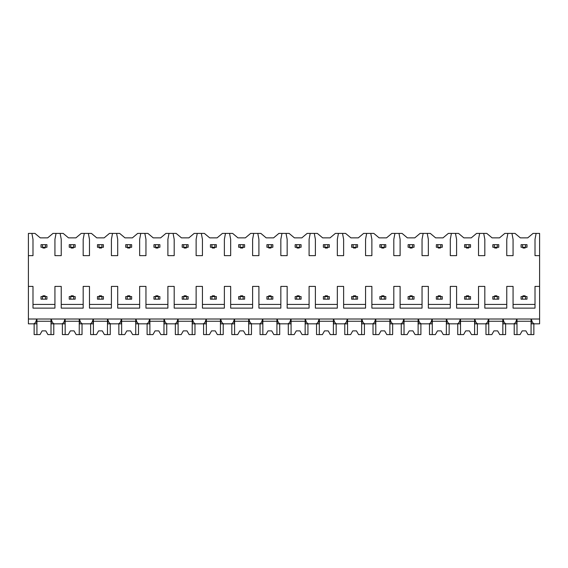 <?xml version="1.0" encoding="UTF-8"?>
<svg xmlns="http://www.w3.org/2000/svg" width="568" height="568" viewBox="0 0 568 568"><rect width="100%" height="100%" fill="white"/><g stroke="black" fill="none" stroke-linecap="round" stroke-linejoin="round"><path stroke-width="0.85" d="M28.4 255.65L32.994 255.65L32.994 239.341L31.886 233.412L28.4 233.412L28.4 323.838L33.469 323.838C34.953 323.639 36.011 322.035 36.65 319.024L36.65 323.838L32.475 323.838M28.4 286.407L32.994 286.407L32.994 308.126L54.933 308.126L54.933 286.407L61.237 286.407L61.237 308.126L83.177 308.126L83.177 286.407L89.474 286.407L89.474 308.126L111.413 308.126L111.413 286.407L117.711 286.407L117.711 308.126L139.65 308.126L139.65 286.407L145.955 286.407L145.955 308.126L167.894 308.126L167.894 286.407L174.191 286.407L174.191 308.126L196.13 308.126L196.13 286.407L202.435 286.407L202.435 308.126L224.374 308.126L224.374 286.407L230.672 286.407L230.672 308.126L252.611 308.126L252.611 286.407L258.909 286.407L258.909 308.126L280.848 308.126L280.848 286.407L287.152 286.407L287.152 308.126L309.091 308.126L309.091 286.407L315.389 286.407L315.389 308.126L337.328 308.126L337.328 286.407L343.626 286.407L343.626 308.126L365.565 308.126L365.565 286.407L371.87 286.407L371.87 308.126L393.809 308.126L393.809 286.407L400.106 286.407L400.106 308.126L422.045 308.126L422.045 286.407L428.35 286.407L428.35 308.126L450.289 308.126L450.289 286.407L456.587 286.407L456.587 308.126L478.526 308.126L478.526 286.407L484.823 286.407L484.823 308.126L506.762 308.126L506.762 286.407L513.067 286.407L513.067 308.126L535.006 308.126L535.006 286.407L539.6 286.407L539.6 323.838L534.531 323.838C533.047 323.639 531.989 322.028 531.35 319.024L531.35 323.838L535.525 323.838M31.886 233.412L34.96 233.412L40.257 237.864L47.669 237.864L52.973 233.412L63.197 233.412L68.501 237.864L75.913 237.864L81.21 233.412L91.441 233.412L96.737 237.864L104.15 237.864L109.447 233.412L119.678 233.412L124.974 237.864L132.387 237.864L137.69 233.412L147.914 233.412L153.218 237.864L160.63 237.864L165.927 233.412L176.158 233.412L181.455 237.864L188.867 237.864L194.171 233.412L204.395 233.412L209.698 237.864L217.111 237.864L222.407 233.412L232.639 233.412L237.935 237.864L245.348 237.864L250.644 233.412L260.875 233.412L266.172 237.864L273.584 237.864L278.888 233.412L289.112 233.412L294.416 237.864L301.828 237.864L307.125 233.412L317.356 233.412L322.652 237.864L330.065 237.864L335.361 233.412L345.592 233.412L350.889 237.864L358.301 237.864L363.605 233.412L373.829 233.412L379.133 237.864L386.545 237.864L391.842 233.412L402.073 233.412L407.37 237.864L414.782 237.864L420.086 233.412L430.31 233.412L435.613 237.864L443.026 237.864L448.322 233.412L458.553 233.412L463.85 237.864L471.262 237.864L476.559 233.412L486.79 233.412L492.087 237.864L499.499 237.864L504.803 233.412L515.027 233.412L520.331 237.864L527.743 237.864L533.04 233.412L536.114 233.412L535.006 239.341L535.006 255.65L539.6 255.65L539.6 286.407M28.4 319.024L539.6 319.024M54.933 304.42L32.994 304.42M535.006 304.42L513.067 304.42M506.762 304.42L484.823 304.42M478.526 304.42L456.587 304.42M450.289 304.42L428.35 304.42M422.045 304.42L400.106 304.42M393.809 304.42L371.87 304.42M365.565 304.42L343.626 304.42M337.328 304.42L315.389 304.42M309.091 304.42L287.152 304.42M280.848 304.42L258.909 304.42M252.611 304.42L230.672 304.42M224.374 304.42L202.435 304.42M196.13 304.42L174.191 304.42M167.894 304.42L145.955 304.42M139.65 304.42L117.711 304.42M111.413 304.42L89.474 304.42M83.177 304.42L61.237 304.42M512.549 323.838L516.717 323.838L516.717 319.024C516.085 322.035 515.02 323.639 513.536 323.838L506.294 323.838C504.81 323.639 503.745 322.028 503.113 319.024L503.113 323.838L507.281 323.838M484.305 323.838L488.48 323.838L488.48 319.024C487.848 322.035 486.783 323.639 485.299 323.838L478.057 323.838C476.566 323.639 475.508 322.028 474.869 319.024L474.869 323.838L479.044 323.838M456.068 323.838L460.243 323.838L460.243 319.024C459.604 322.035 458.546 323.639 457.055 323.838L449.813 323.838C448.329 323.639 447.264 322.028 446.633 319.024L446.633 323.838L450.807 323.838M427.832 323.838L432 323.838L432 319.024C431.368 322.035 430.303 323.639 428.819 323.838L421.577 323.838C420.086 323.639 419.028 322.028 418.396 319.024L418.396 323.838L422.564 323.838M399.588 323.838L403.763 323.838L403.763 319.024C403.124 322.035 402.066 323.639 400.582 323.838L393.333 323.838C391.849 323.639 390.791 322.028 390.152 319.024L390.152 323.838L394.327 323.838M371.351 323.838L375.526 323.838L375.526 319.024C374.887 322.035 373.829 323.639 372.338 323.838L365.096 323.838C363.612 323.639 362.547 322.028 361.915 319.024L361.915 323.838L366.09 323.838M343.107 323.838L347.282 323.838L347.282 319.024C346.65 322.035 345.585 323.639 344.101 323.838L336.859 323.838C335.368 323.639 334.311 322.028 333.672 319.024L333.672 323.838L337.846 323.838M314.871 323.838L319.046 323.838L319.046 319.024C318.407 322.035 317.349 323.639 315.858 323.838L308.616 323.838C307.132 323.639 306.067 322.028 305.435 319.024L305.435 323.838L309.61 323.838M286.634 323.838L290.802 323.838L290.802 319.024C290.17 322.035 289.105 323.639 287.621 323.838L280.379 323.838C278.888 323.639 277.83 322.028 277.198 319.024L277.198 323.838L281.366 323.838M258.39 323.838L262.565 323.838L262.565 319.024C261.926 322.035 260.868 323.639 259.384 323.838L252.142 323.838C250.651 323.639 249.593 322.028 248.954 319.024L248.954 323.838L253.129 323.838M230.154 323.838L234.328 323.838L234.328 319.024C233.689 322.035 232.631 323.639 231.141 323.838L223.899 323.838C222.415 323.639 221.35 322.028 220.718 319.024L220.718 323.838L224.892 323.838M201.91 323.838L206.085 323.838L206.085 319.024C205.453 322.035 204.388 323.639 202.904 323.838L195.662 323.838C194.171 323.639 193.113 322.028 192.474 319.024L192.474 323.838L196.649 323.838M173.673 323.838L177.848 323.838L177.848 319.024C177.209 322.035 176.151 323.639 174.667 323.838L167.418 323.838C165.934 323.639 164.876 322.028 164.237 319.024L164.237 323.838L168.412 323.838M145.436 323.838L149.604 323.838L149.604 319.024C148.972 322.035 147.914 323.639 146.423 323.838L139.181 323.838C137.697 323.639 136.632 322.028 136 319.024L136 323.838L140.168 323.838M117.193 323.838L121.367 323.838L121.367 319.024C120.736 322.035 119.671 323.639 118.187 323.838L110.945 323.838C109.454 323.639 108.396 322.028 107.757 319.024L107.757 323.838L111.931 323.838M88.956 323.838L93.131 323.838L93.131 319.024C92.492 322.035 91.434 323.639 89.943 323.838L82.701 323.838C81.217 323.639 80.152 322.028 79.52 319.024L79.52 323.838L83.695 323.838M60.719 323.838L64.887 323.838L64.887 319.024C64.255 322.035 63.19 323.639 61.706 323.838L54.464 323.838C52.973 323.639 51.915 322.028 51.283 319.024L51.283 323.838L55.451 323.838M536.114 233.412L539.6 233.412L539.6 255.65M507.877 233.412L506.762 239.341L506.762 255.65L513.067 255.65L513.067 239.341L511.953 233.412M479.64 233.412L478.526 239.341L478.526 255.65L484.823 255.65L484.823 239.341L483.716 233.412M451.397 233.412L450.289 239.341L450.289 255.65L456.587 255.65L456.587 239.341L455.472 233.412M423.16 233.412L422.045 239.341L422.045 255.65L428.35 255.65L428.35 239.341L427.235 233.412M394.916 233.412L393.809 239.341L393.809 255.65L400.106 255.65L400.106 239.341L398.999 233.412M366.68 233.412L365.565 239.341L365.565 255.65L371.87 255.65L371.87 239.341L370.755 233.412M338.443 233.412L337.328 239.341L337.328 255.65L343.626 255.65L343.626 239.341L342.518 233.412M310.199 233.412L309.091 239.341L309.091 255.65L315.389 255.65L315.389 239.341L314.274 233.412M281.962 233.412L280.848 239.341L280.848 255.65L287.152 255.65L287.152 239.341L286.038 233.412M253.726 233.412L252.611 239.341L252.611 255.65L258.909 255.65L258.909 239.341L257.801 233.412M225.482 233.412L224.374 239.341L224.374 255.65L230.672 255.65L230.672 239.341L229.557 233.412M197.245 233.412L196.13 239.341L196.13 255.65L202.435 255.65L202.435 239.341L201.321 233.412M169.001 233.412L167.894 239.341L167.894 255.65L174.191 255.65L174.191 239.341L173.084 233.412M140.765 233.412L139.65 239.341L139.65 255.65L145.955 255.65L145.955 239.341L144.84 233.412M112.528 233.412L111.413 239.341L111.413 255.65L117.711 255.65L117.711 239.341L116.603 233.412M84.284 233.412L83.177 239.341L83.177 255.65L89.474 255.65L89.474 239.341L88.359 233.412M56.047 233.412L54.933 239.341L54.933 255.65L61.237 255.65L61.237 239.341L60.123 233.412M502.836 319.024L502.836 334.587L505.619 334.587L505.619 323.838M488.757 319.024L488.757 334.587L485.974 334.587L485.974 323.838M488.757 334.587L491.845 334.587L493.94 330.881L497.646 330.881L499.748 334.587L502.836 334.587M502.836 321.247L488.757 321.247M493.94 330.881L497.646 330.881M474.6 319.024L474.6 334.587L477.376 334.587L477.376 323.838M460.513 319.024L460.513 334.587L457.737 334.587L457.737 323.838M460.513 334.587L463.609 334.587L465.703 330.881L469.409 330.881L471.504 334.587L474.6 334.587M474.6 321.247L460.513 321.247M465.703 330.881L469.409 330.881M446.356 319.024L446.356 334.587L449.139 334.587L449.139 323.838M432.276 319.024L432.276 334.587L429.493 334.587L429.493 323.838M432.276 334.587L435.365 334.587L437.466 330.881L441.173 330.881L443.267 334.587L446.356 334.587M446.356 321.247L432.276 321.247M437.466 330.881L441.173 330.881M418.119 319.024L418.119 334.587L420.895 334.587L420.895 323.838M404.033 319.024L404.033 334.587L401.256 334.587L401.256 323.838M404.033 334.587L407.128 334.587L409.223 330.881L412.929 330.881L415.03 334.587L418.119 334.587M418.119 321.247L404.033 321.247M409.223 330.881L412.929 330.881M389.882 319.024L389.882 334.587L392.658 334.587L392.658 323.838M375.796 319.024L375.796 334.587L373.02 334.587L373.02 323.838M375.796 334.587L378.891 334.587L380.986 330.881L384.692 330.881L386.787 334.587L389.882 334.587M389.882 321.247L375.796 321.247M380.986 330.881L384.692 330.881M361.639 319.024L361.639 334.587L364.422 334.587L364.422 323.838M347.559 319.024L347.559 334.587L344.776 334.587L344.776 323.838M347.559 334.587L350.648 334.587L352.742 330.881L356.448 330.881L358.55 334.587L361.639 334.587M361.639 321.247L347.559 321.247M352.742 330.881L356.448 330.881M333.402 319.024L333.402 334.587L336.178 334.587L336.178 323.838M319.315 319.024L319.315 334.587L316.539 334.587L316.539 323.838M319.315 334.587L322.411 334.587L324.505 330.881L328.212 330.881L330.306 334.587L333.402 334.587M333.402 321.247L319.315 321.247M324.505 330.881L328.212 330.881M305.158 319.024L305.158 334.587L307.941 334.587L307.941 323.838M291.079 319.024L291.079 334.587L288.296 334.587L288.296 323.838M291.079 334.587L294.167 334.587L296.269 330.881L299.975 330.881L302.07 334.587L305.158 334.587M305.158 321.247L291.079 321.247M296.269 330.881L299.975 330.881M276.921 319.024L276.921 334.587L279.704 334.587L279.704 323.838M262.842 319.024L262.842 334.587L260.059 334.587L260.059 323.838M262.842 334.587L265.93 334.587L268.025 330.881L271.731 330.881L273.833 334.587L276.921 334.587M276.921 321.247L262.842 321.247M268.025 330.881L271.731 330.881M248.685 319.024L248.685 334.587L251.461 334.587L251.461 323.838M234.598 319.024L234.598 334.587L231.822 334.587L231.822 323.838M234.598 334.587L237.694 334.587L239.788 330.881L243.494 330.881L245.589 334.587L248.685 334.587M248.685 321.247L234.598 321.247M239.788 330.881L243.494 330.881M220.441 319.024L220.441 334.587L223.224 334.587L223.224 323.838M206.361 319.024L206.361 334.587L203.578 334.587L203.578 323.838M206.361 334.587L209.45 334.587L211.552 330.881L215.258 330.881L217.352 334.587L220.441 334.587M220.441 321.247L206.361 321.247M211.552 330.881L215.258 330.881M192.204 319.024L192.204 334.587L194.98 334.587L194.98 323.838M178.118 319.024L178.118 334.587L175.342 334.587L175.342 323.838M178.118 334.587L181.213 334.587L183.308 330.881L187.014 330.881L189.109 334.587L192.204 334.587M192.204 321.247L178.118 321.247M183.308 330.881L187.014 330.881M163.967 319.024L163.967 334.587L166.743 334.587L166.743 323.838M149.881 319.024L149.881 334.587L147.105 334.587L147.105 323.838M149.881 334.587L152.969 334.587L155.071 330.881L158.777 330.881L160.872 334.587L163.967 334.587M163.967 321.247L149.881 321.247M155.071 330.881L158.777 330.881M135.724 319.024L135.724 334.587L138.507 334.587L138.507 323.838M121.644 319.024L121.644 334.587L118.861 334.587L118.861 323.838M121.644 334.587L124.733 334.587L126.827 330.881L130.534 330.881L132.635 334.587L135.724 334.587M135.724 321.247L121.644 321.247M126.827 330.881L130.534 330.881M107.487 319.024L107.487 334.587L110.263 334.587L110.263 323.838M93.401 319.024L93.401 334.587L90.624 334.587L90.624 323.838M93.401 334.587L96.496 334.587L98.591 330.881L102.297 330.881L104.391 334.587L107.487 334.587M107.487 321.247L93.401 321.247M98.591 330.881L102.297 330.881M79.243 319.024L79.243 334.587L82.026 334.587L82.026 323.838M65.164 319.024L65.164 334.587L62.381 334.587L62.381 323.838M65.164 334.587L68.252 334.587L70.354 330.881L74.06 330.881L76.155 334.587L79.243 334.587M79.243 321.247L65.164 321.247M70.354 330.881L74.06 330.881M51.006 319.024L51.006 334.587L53.782 334.587L53.782 323.838M36.927 319.024L36.927 334.587L34.144 334.587L34.144 323.838M36.927 334.587L40.016 334.587L42.11 330.881L45.816 330.881L47.918 334.587L51.006 334.587M51.006 321.247L36.927 321.247M42.11 330.881L45.816 330.881M531.073 319.024L531.073 334.587L533.856 334.587L533.856 323.838M516.994 319.024L516.994 334.587L514.217 334.587L514.217 323.838M516.994 334.587L520.082 334.587L522.184 330.881L525.89 330.881L527.984 334.587L531.073 334.587M531.073 321.247L516.994 321.247M522.184 330.881L525.89 330.881M525.521 299.159L526.997 299.159L526.997 296.56L522.553 296.56L522.553 299.159L525.521 299.159L525.521 296.56M522.553 299.159L521.069 299.159L521.069 296.56L522.553 296.56M525.521 247.272L525.521 244.68L522.553 244.68L522.553 247.272L526.997 247.272L526.997 244.68L525.521 244.68M522.553 247.272L521.069 247.272L521.069 244.68L522.553 244.68M525.144 247.272L525.144 248.017L522.922 248.017L522.922 247.272M522.922 296.56L522.922 295.821L525.144 295.821L525.144 296.56M497.277 299.159L498.761 299.159L498.761 296.56L494.316 296.56L494.316 299.159L497.277 299.159L497.277 296.56M494.316 299.159L492.832 299.159L492.832 296.56L494.316 296.56M497.277 247.272L497.277 244.68L494.316 244.68L494.316 247.272L498.761 247.272L498.761 244.68L497.277 244.68M494.316 247.272L492.832 247.272L492.832 244.68L494.316 244.68M496.908 247.272L496.908 248.017L494.685 248.017L494.685 247.272M494.685 296.56L494.685 295.821L496.908 295.821L496.908 296.56M469.04 299.159L470.524 299.159L470.524 296.56L466.072 296.56L466.072 299.159L469.04 299.159L469.04 296.56M466.072 299.159L464.589 299.159L464.589 296.56L466.072 296.56M469.04 247.272L469.04 244.68L466.072 244.68L466.072 247.272L470.524 247.272L470.524 244.68L469.04 244.68M466.072 247.272L464.589 247.272L464.589 244.68L466.072 244.68M468.671 247.272L468.671 248.017L466.442 248.017L466.442 247.272M466.442 296.56L466.442 295.821L468.671 295.821L468.671 296.56M440.796 299.159L442.28 299.159L442.28 296.56L437.836 296.56L437.836 299.159L440.796 299.159L440.796 296.56M437.836 299.159L436.352 299.159L436.352 296.56L437.836 296.56M440.796 247.272L440.796 244.68L437.836 244.68L437.836 247.272L442.28 247.272L442.28 244.68L440.796 244.68M437.836 247.272L436.352 247.272L436.352 244.68L437.836 244.68M440.427 247.272L440.427 248.017L438.205 248.017L438.205 247.272M438.205 296.56L438.205 295.821L440.427 295.821L440.427 296.56M412.56 299.159L414.044 299.159L414.044 296.56L409.592 296.56L409.592 299.159L412.56 299.159L412.56 296.56M409.592 299.159L408.115 299.159L408.115 296.56L409.592 296.56M412.56 247.272L412.56 244.68L409.592 244.68L409.592 247.272L414.044 247.272L414.044 244.68L412.56 244.68M409.592 247.272L408.115 247.272L408.115 244.68L409.592 244.68M412.19 247.272L412.19 248.017L409.968 248.017L409.968 247.272M409.968 296.56L409.968 295.821L412.19 295.821L412.19 296.56M384.323 299.159L385.8 299.159L385.8 296.56L381.355 296.56L381.355 299.159L384.323 299.159L384.323 296.56M381.355 299.159L379.871 299.159L379.871 296.56L381.355 296.56M384.323 247.272L384.323 244.68L381.355 244.68L381.355 247.272L385.8 247.272L385.8 244.68L384.323 244.68M381.355 247.272L379.871 247.272L379.871 244.68L381.355 244.68M383.947 247.272L383.947 248.017L381.724 248.017L381.724 247.272M381.724 296.56L381.724 295.821L383.947 295.821L383.947 296.56M356.079 299.159L357.563 299.159L357.563 296.56L353.118 296.56L353.118 299.159L356.079 299.159L356.079 296.56M353.118 299.159L351.635 299.159L351.635 296.56L353.118 296.56M356.079 247.272L356.079 244.68L353.118 244.68L353.118 247.272L357.563 247.272L357.563 244.68L356.079 244.68M353.118 247.272L351.635 247.272L351.635 244.68L353.118 244.68M353.488 248.017L353.488 247.272L353.488 248.017L355.71 248.017L355.71 247.272M353.488 295.821L353.488 296.56L353.488 295.821L355.71 295.821L355.71 296.56M327.842 299.159L329.326 299.159L329.326 296.56L324.875 296.56L324.875 299.159L327.842 299.159L327.842 296.56M324.875 299.159L323.391 299.159L323.391 296.56L324.875 296.56M327.842 247.272L327.842 244.68L324.875 244.68L324.875 247.272L329.326 247.272L329.326 244.68L327.842 244.68M324.875 247.272L323.391 247.272L323.391 244.68L324.875 244.68M327.473 248.017L327.473 247.272L327.473 248.017L325.244 248.017L325.244 247.272L325.244 248.017M325.244 295.821L325.244 296.56L325.244 295.821L327.473 295.821L327.473 296.56M299.599 299.159L301.083 299.159L301.083 296.56L296.638 296.56L296.638 299.159L299.599 299.159L299.599 296.56M296.638 299.159L295.154 299.159L295.154 296.56L296.638 296.56M299.599 247.272L299.599 244.68L296.638 244.68L296.638 247.272L301.083 247.272L301.083 244.68L299.599 244.68M296.638 247.272L295.154 247.272L295.154 244.68L296.638 244.68M299.229 247.272L299.229 248.017L297.007 248.017L297.007 247.272M297.007 296.56L297.007 295.821L299.229 295.821L299.229 296.56M271.362 299.159L272.846 299.159L272.846 296.56L268.401 296.56L268.401 299.159L271.362 299.159L271.362 296.56M268.401 299.159L266.917 299.159L266.917 296.56L268.401 296.56M271.362 247.272L271.362 244.68L268.401 244.68L268.401 247.272L272.846 247.272L272.846 244.68L271.362 244.68M268.401 247.272L266.917 247.272L266.917 244.68L268.401 244.68M270.993 247.272L270.993 248.017L268.77 248.017L268.77 247.272M268.77 296.56L268.77 295.821L270.993 295.821L270.993 296.56M243.125 299.159L244.609 299.159L244.609 296.56L240.157 296.56L240.157 299.159L243.125 299.159L243.125 296.56M240.157 299.159L238.674 299.159L238.674 296.56L240.157 296.56M243.125 247.272L243.125 244.68L240.157 244.68L240.157 247.272L244.609 247.272L244.609 244.68L243.125 244.68M240.157 247.272L238.674 247.272L238.674 244.68L240.157 244.68M242.756 247.272L242.756 248.017L240.527 248.017L240.527 247.272M240.527 296.56L240.527 295.821L242.756 295.821L242.756 296.56M214.881 299.159L216.365 299.159L216.365 296.56L211.921 296.56L211.921 299.159L214.881 299.159L214.881 296.56M211.921 299.159L210.437 299.159L210.437 296.56L211.921 296.56M214.881 247.272L214.881 244.68L211.921 244.68L211.921 247.272L216.365 247.272L216.365 244.68L214.881 244.68M211.921 247.272L210.437 247.272L210.437 244.68L211.921 244.68M214.512 247.272L214.512 248.017L212.29 248.017L212.29 247.272M212.29 296.56L212.29 295.821L214.512 295.821L214.512 296.56M186.645 299.159L188.129 299.159L188.129 296.56L183.677 296.56L183.677 299.159L186.645 299.159L186.645 296.56M183.677 299.159L182.2 299.159L182.2 296.56L183.677 296.56M186.645 247.272L186.645 244.68L183.677 244.68L183.677 247.272L188.129 247.272L188.129 244.68L186.645 244.68M183.677 247.272L182.2 247.272L182.2 244.68L183.677 244.68M186.276 248.017L186.276 247.272L186.276 248.017L184.053 248.017L184.053 247.272L184.053 248.017M186.276 295.821L186.276 296.56L186.276 295.821L184.053 295.821L184.053 296.56L184.053 295.821M158.408 299.159L159.885 299.159L159.885 296.56L155.44 296.56L155.44 299.159L158.408 299.159L158.408 296.56M155.44 299.159L153.956 299.159L153.956 296.56L155.44 296.56M158.408 247.272L158.408 244.68L155.44 244.68L155.44 247.272L159.885 247.272L159.885 244.68L158.408 244.68M155.44 247.272L153.956 247.272L153.956 244.68L155.44 244.68M158.032 248.017L158.032 247.272L158.032 248.017L155.809 248.017L155.809 247.272L155.809 248.017M158.032 295.821L158.032 296.56L158.032 295.821L155.809 295.821L155.809 296.56L155.809 295.821M130.164 299.159L131.648 299.159L131.648 296.56L127.204 296.56L127.204 299.159L130.164 299.159L130.164 296.56M127.204 299.159L125.72 299.159L125.72 296.56L127.204 296.56M130.164 247.272L130.164 244.68L127.204 244.68L127.204 247.272L131.648 247.272L131.648 244.68L130.164 244.68M127.204 247.272L125.72 247.272L125.72 244.68L127.204 244.68M129.795 248.017L129.795 247.272L129.795 248.017L127.573 248.017L127.573 247.272M129.795 295.821L129.795 296.56L129.795 295.821L127.573 295.821L127.573 296.56M101.928 299.159L103.412 299.159L103.412 296.56L98.96 296.56L98.96 299.159L101.928 299.159L101.928 296.56M98.96 299.159L97.476 299.159L97.476 296.56L98.96 296.56M101.928 247.272L101.928 244.68L98.96 244.68L98.96 247.272L103.412 247.272L103.412 244.68L101.928 244.68M98.96 247.272L97.476 247.272L97.476 244.68L98.96 244.68M101.558 248.017L101.558 247.272L101.558 248.017L99.329 248.017L99.329 247.272L99.329 248.017M101.558 295.821L101.558 296.56L101.558 295.821L99.329 295.821L99.329 296.56L99.329 295.821M73.684 299.159L75.168 299.159L75.168 296.56L70.723 296.56L70.723 299.159L73.684 299.159L73.684 296.56M70.723 299.159L69.239 299.159L69.239 296.56L70.723 296.56M73.684 247.272L73.684 244.68L70.723 244.68L70.723 247.272L75.168 247.272L75.168 244.68L73.684 244.68M70.723 247.272L69.239 247.272L69.239 244.68L70.723 244.68M73.315 248.017L73.315 247.272L73.315 248.017L71.092 248.017L71.092 247.272M73.315 295.821L73.315 296.56L73.315 295.821L71.092 295.821L71.092 296.56M45.447 299.159L46.931 299.159L46.931 296.56L42.479 296.56L42.479 299.159L45.447 299.159L45.447 296.56M42.479 299.159L41.002 299.159L41.002 296.56L42.479 296.56M45.447 247.272L45.447 244.68L42.479 244.68L42.479 247.272L46.931 247.272L46.931 244.68L45.447 244.68M42.479 247.272L41.002 247.272L41.002 244.68L42.479 244.68M45.078 247.272L45.078 248.017L42.856 248.017L42.856 247.272M42.856 296.56L42.856 295.821L45.078 295.821L45.078 296.56"/></g></svg>
